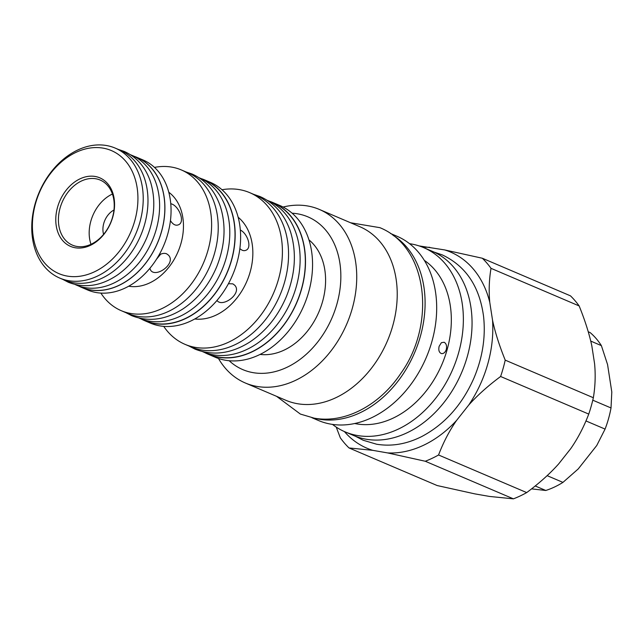 <?xml version="1.0" encoding="UTF-8"?>
<svg xmlns="http://www.w3.org/2000/svg" width="644" height="644" viewBox="0 0 644 644"><rect width="100%" height="100%" fill="white"/><g stroke="black" fill="none" stroke-linecap="round" stroke-linejoin="round"><path stroke-width="0.97" d="M75.098 284.511A70.566 52.502 -66.9 0 0 76.266 285.034A70.566 52.502 -66.9 0 0 157.361 225.054A70.566 52.502 -66.9 0 0 131.642 155.212A70.566 52.502 -66.9 0 0 130.45 154.729M76.266 285.034L81.482 287.256A70.566 52.502 -66.9 0 0 162.586 227.284A70.566 52.502 -66.9 0 0 136.866 157.442L131.642 155.212M139.136 318.104A76.322 56.785 -66.9 0 0 139.643 318.329A76.322 56.785 -66.9 0 0 226.881 255.427A76.322 56.785 -66.9 0 0 199.543 177.921A76.322 56.785 -66.9 0 0 199.028 177.704M139.643 318.329L144.868 320.551A76.322 56.785 -66.9 0 0 232.106 257.648A76.322 56.785 -66.9 0 0 204.76 180.143L199.543 177.921M202.683 351.68A82.271 61.204 -66.9 0 0 202.949 351.793A82.271 61.204 -66.9 0 0 296.248 286.765A82.271 61.204 -66.9 0 0 267.51 200.453A82.271 61.204 -66.9 0 0 267.236 200.332M202.949 351.793L208.173 354.023A82.271 61.204 -66.9 0 0 301.464 288.987A82.271 61.204 -66.9 0 0 272.734 202.675L267.51 200.453M535.22 485.97L545.782 490.478L531.558 488.877M585.968 420.943L605.078 429.089L596.755 445.503L578.223 468.945L562.945 482.388L547.142 475.65M590.741 341.087L601.383 345.627A89.629 66.678 -66.9 0 0 590.162 332.594L588.246 331.773M601.383 345.627L607.566 364.576L611.8 391.987L611.019 407.958L592.778 400.182M605.078 429.089A89.629 66.678 -66.9 0 0 611.019 407.958M545.782 490.478A89.629 66.678 -66.9 0 0 562.945 482.388M112.426 194.037A35.348 26.299 -66.9 0 0 90.989 244.293M113.972 210.016A17.927 13.339 -66.9 0 0 103.587 234.352M444.151 342.254C446.284 343.526 447.008 345.909 446.316 349.402C445.302 352.332 443.724 353.733 441.575 353.612C439.119 352.695 438.306 350.264 439.128 346.335L441.382 342.689L444.151 342.254M170.757 203.657L171.521 203.931C179 206.144 185.536 222.236 178.388 224.837C175.579 225.915 172.93 224.514 170.443 220.626M240.325 230.029C247.682 233.571 252.215 247.98 245.903 250.283C243.931 251.128 241.919 250.548 239.874 248.56M158.979 255.096C161.805 253.382 164.349 252.947 166.611 253.792L168.478 255.161C176.464 263.356 156.299 278.023 150.744 270.424L149.843 268.363M156.452 259.299L160.589 254.251M228.419 283.706L232.846 283.851L234.706 285.22C242.587 293.286 222.534 308.074 216.972 300.474M131.392 284.632L129.468 285.775M336.216 427.085L340.338 437.856A117.933 87.737 -66.9 0 0 349.024 447.95L372.763 450.333L387.624 452.925L425.273 461.249L513.413 498.842L489.673 496.46L474.813 493.868L437.163 485.544L349.024 447.95M438.556 454.986C443.41 442.251 449.415 430.731 456.58 420.419L468.671 405.124C477.317 395.44 487.967 385.893 500.613 376.49L588.745 414.084C583.899 426.819 577.885 438.339 570.729 448.659L558.63 463.954C549.984 473.63 539.342 483.177 526.695 492.588L438.556 454.986A117.933 87.737 -66.9 0 1 425.273 461.249M579.157 305.94C585.058 320.543 589.276 333.85 591.828 345.86L594.589 363.747C595.66 375.122 595.241 386.448 593.349 397.734L505.21 360.133C499.309 345.53 495.083 332.224 492.539 320.213L489.77 302.326C488.707 290.951 489.126 279.625 491.018 268.339L579.157 305.94A117.933 87.737 -66.9 0 0 570.471 295.846L482.332 258.244L444.682 249.928L419.083 245.903M344.403 431.569A106.606 79.317 -66.9 0 0 372.763 450.333M387.624 452.925A106.606 79.317 -66.9 0 0 456.58 420.419M468.671 405.124A106.606 79.317 -66.9 0 0 492.539 320.213M489.77 302.326A106.606 79.317 -66.9 0 0 444.682 249.928M429.822 247.336A106.606 79.317 -66.9 0 0 422.987 247.344M491.018 268.339A117.933 87.737 -66.9 0 0 482.332 258.244M500.613 376.49A117.933 87.737 -66.9 0 0 505.21 360.133M588.745 414.084A117.933 87.737 -66.9 0 0 593.349 397.734M513.413 498.842A117.933 87.737 -66.9 0 0 526.695 492.588M332.489 424.404A100.15 74.511 -66.9 0 0 345.071 431.858L353.773 435.569A100.15 74.511 -66.9 0 0 467.335 356.406A100.15 74.511 -66.9 0 0 432.357 251.337L423.663 247.626A100.15 74.511 -66.9 0 0 409.576 243.698M345.071 431.858A100.15 74.511 -66.9 0 0 458.641 352.695A100.15 74.511 -66.9 0 0 423.663 247.626M354.747 423.519A89.629 66.678 -66.9 0 0 447.105 349.74A89.629 66.678 -66.9 0 0 424.34 260.385M311.913 417.714L318.402 420.476A100.15 74.511 -66.9 0 0 431.963 341.32A100.15 74.511 -66.9 0 0 396.994 236.251L390.514 233.482M314.892 418.27A100.15 74.511 -66.9 0 0 420.371 336.369A100.15 74.511 -66.9 0 0 392.969 235.245M218.477 358.475A94.346 70.188 -66.9 0 0 245.3 382.987L285.791 400.262A94.346 70.188 -66.9 0 0 392.776 325.687A94.346 70.188 -66.9 0 0 359.827 226.704L319.335 209.429A94.346 70.188 -66.9 0 0 283.078 207.038M245.3 382.987A94.346 70.188 -66.9 0 0 352.284 308.412A94.346 70.188 -66.9 0 0 319.335 209.429M229.184 360.729A83.02 61.768 -66.9 0 0 336.933 303.976A83.02 61.768 -66.9 0 0 292.118 213.204M260.096 354.417A63.684 47.382 -66.9 0 0 322.588 301.481A63.684 47.382 -66.9 0 0 308.951 239.882M204.357 352.397A82.456 61.349 -66.9 0 0 208.101 354.192L215.168 357.211A82.456 61.349 -66.9 0 0 308.677 292.03A82.456 61.349 -66.9 0 0 279.882 205.525L272.806 202.506A82.456 61.349 -66.9 0 0 268.918 201.049M208.101 354.192A82.456 61.349 -66.9 0 0 301.601 289.011A82.456 61.349 -66.9 0 0 272.806 202.506M163.713 326.355A82.456 61.349 -66.9 0 0 185.021 344.347L191.163 346.971A82.456 61.349 -66.9 0 0 284.672 281.79A82.456 61.349 -66.9 0 0 255.869 195.285L249.727 192.661A82.456 61.349 -66.9 0 0 221.995 189.73M185.021 344.347A82.456 61.349 -66.9 0 0 278.522 279.174A82.456 61.349 -66.9 0 0 249.727 192.661M194.738 318.981A56.608 42.118 -66.9 0 0 250.178 271.913A56.608 42.118 -66.9 0 0 238.143 217.229M141.189 318.989A76.515 56.922 -66.9 0 0 144.787 320.728L150.237 323.055A76.515 56.922 -66.9 0 0 237.008 262.575A76.515 56.922 -66.9 0 0 210.282 182.3L204.832 179.974A76.515 56.922 -66.9 0 0 201.081 178.581M207.521 181.23A76.515 56.922 -66.9 0 0 206.233 180.811M146.365 321.163A76.515 56.922 -66.9 0 0 147.557 321.791M144.787 320.728A76.515 56.922 -66.9 0 0 231.558 260.248A76.515 56.922 -66.9 0 0 204.832 179.974M100.883 293.084A76.515 56.922 -66.9 0 0 121.249 310.682L127.858 313.507A76.515 56.922 -66.9 0 0 214.621 253.028A76.515 56.922 -66.9 0 0 187.903 172.745L181.294 169.927A76.515 56.922 -66.9 0 0 154.496 167.408M121.249 310.682A76.515 56.922 -66.9 0 0 208.012 250.202A76.515 56.922 -66.9 0 0 181.294 169.927M128.679 286.218A51.89 38.608 -66.9 0 0 181.012 243.295A51.89 38.608 -66.9 0 0 168.768 192.226M78.987 286.194A70.663 52.575 -66.9 0 0 81.45 287.345L87.592 289.969A70.663 52.575 -66.9 0 0 167.73 234.11A70.663 52.575 -66.9 0 0 143.048 159.978L136.898 157.353A70.663 52.575 -66.9 0 0 134.363 156.371M81.45 287.345A70.663 52.575 -66.9 0 0 161.58 231.486A70.663 52.575 -66.9 0 0 136.898 157.353M59.763 278.095L64.513 280.124A70.663 52.575 -66.9 0 0 144.65 224.265A70.663 52.575 -66.9 0 0 119.969 150.133L115.212 148.104A70.663 52.575 -66.9 0 0 39.131 192.467A70.663 52.575 -66.9 0 0 59.763 278.095A70.663 52.575 -66.9 0 0 139.893 222.236A70.663 52.575 -66.9 0 0 115.212 148.104M134.773 220.763A66.887 49.765 -66.9 0 0 75.936 152.387A66.887 49.765 -66.9 0 0 44.79 263.179A66.887 49.765 -66.9 0 0 134.773 220.763M112.805 216.931A37.263 27.724 -66.9 0 0 80.025 178.839A37.263 27.724 -66.9 0 0 62.677 240.566A37.263 27.724 -66.9 0 0 112.805 216.931M112.563 217.181A35.38 26.324 -66.9 0 0 100.206 180.062A35.38 26.324 -66.9 0 0 62.114 202.272A35.38 26.324 -66.9 0 0 72.442 245.147A35.38 26.324 -66.9 0 0 112.563 217.181M62.774 279.383L68.393 282.289C84.581 288.568 100.955 286.113 117.522 274.94C130.474 265.722 140.295 253.14 147.001 237.185C154.697 217.841 155.848 199.35 150.455 181.729C145.568 167.198 136.818 157.096 124.212 151.429L118.222 149.384M125.894 312.67L131.73 315.673C148.442 322.209 165.484 319.979 182.856 308.975C197.764 299.001 209.034 284.938 216.682 266.801C225.022 245.823 226.277 225.803 220.433 206.732C215.152 191.043 205.726 180.151 192.145 174.049L185.939 171.916M188.99 346.045L195.035 349.137C212.931 356.148 231.212 353.765 249.88 341.98C265.98 331.225 278.16 316.043 286.427 296.433C295.427 273.813 296.771 252.231 290.476 231.679C284.801 214.822 274.682 203.118 260.12 196.581L253.696 194.351M433.959 252.046L442.283 254.903C465.821 266.036 479.579 286.54 483.564 316.421C485.809 337.094 482.565 357.75 473.815 378.382C461.998 405.012 444.626 424.404 421.707 436.56C406.678 444.127 391.641 446.678 376.611 444.223L363.216 440.263L355.399 436.23M350.594 222.76L379.888 227.67C428.952 247.578 435.545 325.22 400.906 373.254C380.049 404.875 345.256 423.873 314.159 418.149L300.37 414.068L276.55 396.318"/></g></svg>

